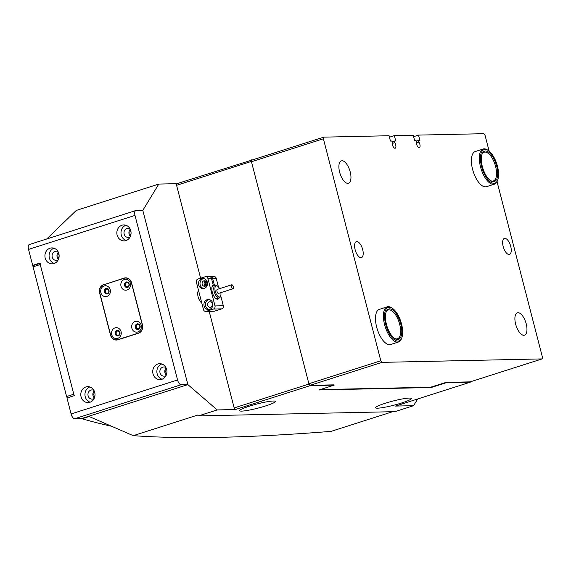 <?xml version="1.0" encoding="UTF-8"?>
<svg xmlns="http://www.w3.org/2000/svg" width="571" height="571" viewBox="0 0 571 571"><rect width="100%" height="100%" fill="white"/><g stroke="black" fill="none" stroke-linecap="round" stroke-linejoin="round"><path stroke-width="0.86" d="M198.558 290.525L198.558 290.525A6.881 2.998 72.3 0 0 198.123 296.784A6.881 2.998 72.3 0 0 201.77 302.958M385.139 403.297A18.45 2.12 -14.5 0 1 411.313 398.501A18.45 2.12 -14.5 0 1 401.763 402.94A18.45 2.12 -14.5 0 1 375.59 407.737A18.45 2.12 -14.5 0 1 385.139 403.297M265.8 405.881A18.45 2.12 165.5 0 0 275.358 401.442A18.45 2.12 165.5 0 0 249.184 406.245A18.45 2.12 165.5 0 0 239.627 410.685A18.45 2.12 165.5 0 0 265.8 405.881M392.67 411.698L331.044 431.376C290.254 434.617 253.324 436.594 220.249 437.315C187.338 438.028 158.338 437.472 133.243 435.659L88.612 416.295L187.873 384.611L217.208 409.928L235.338 409.535L234.167 407.944L308.968 384.055L310.139 385.653L334.156 385.132L319.053 389.957L431.148 387.531L446.251 382.706L470.268 382.192L470.347 381.813M28.55 249.399L32.683 265.372L39.87 263.074L74.166 395.689L66.978 397.987L71.104 413.954L177.56 379.965L134.999 215.41L28.55 249.399A5.032 2.191 -107.7 0 1 29.285 244.559L135.734 210.571A5.032 2.191 72.3 0 1 136.012 210.521L142.814 210.378L187.873 384.611L142.814 210.378L158.795 184.069L76.293 210.413L46.686 238.999M94.636 392.056A3.526 3.148 -91.2 0 0 94.736 396.888M166.561 369.087A3.526 3.148 -91.2 0 0 166.661 373.919M130.68 230.349A3.526 3.148 -91.2 0 0 130.78 235.181M58.749 253.317A3.526 3.148 -91.2 0 0 58.856 258.149M470.268 382.192L395.467 406.074L413.597 405.681L417.665 398.986M310.139 385.653L235.338 409.535M413.597 405.681L394.896 411.655L198.508 415.902L217.208 409.928M158.795 184.069L176.924 183.676L252.903 159.766M431.148 387.531L431.041 387.124M251.732 159.794L251.39 161.422L176.589 185.311L200.614 278.205M209.186 311.352L234.167 407.944M176.589 185.311L176.924 183.676M198.508 415.902L197.595 415.11L133.243 435.659M251.39 161.422L308.968 384.055M233.396 287.477A2.098 0.914 72.3 0 0 231.69 284.786A2.098 0.914 72.3 0 0 231.262 286.092A2.098 0.914 72.3 0 0 232.961 288.783A2.098 0.914 72.3 0 0 233.396 287.477M231.69 284.786L217.301 289.383A2.098 0.914 72.3 0 0 216.873 290.682A2.098 0.914 72.3 0 0 218.579 293.373L232.961 288.783M219.578 288.655A5.874 2.555 72.3 0 0 217.558 286.107A5.874 2.555 72.3 0 0 214.953 289.433A5.874 2.555 72.3 0 0 217.501 295.906A5.874 2.555 72.3 0 0 220.684 295.892A5.874 2.555 72.3 0 0 220.927 293.323A5.874 2.555 72.3 0 0 220.856 292.645M220.684 295.892L220.356 296.77A6.709 2.919 -107.7 0 1 219.264 297.998A6.709 2.919 -107.7 0 1 213.804 289.383A6.709 2.919 -107.7 0 1 215.181 285.214A6.709 2.919 -107.7 0 1 216.78 285.586L217.558 286.107M218.921 298.105A7.38 3.212 -107.7 0 1 216.088 298.747A7.38 3.212 -107.7 0 1 212.284 292.195A7.38 3.212 -107.7 0 1 212.162 286.442A7.38 3.212 -107.7 0 1 213.233 285.143L211.491 278.42L207.908 278.498A2.52 2.248 -91.2 0 0 205.125 276.771L197.93 279.062A2.52 2.248 -91.2 0 0 196.395 282.174L203.49 309.596A2.52 2.248 -91.2 0 0 206.274 311.331L213.468 309.032A2.52 2.248 -91.2 0 0 215.003 305.928L207.908 278.498M215.774 298.512A6.709 2.919 72.3 0 0 217.073 298.697L219.264 297.998M213.961 285.957L214.368 285.115A7.38 3.212 -107.7 0 1 214.839 285.322M213.233 285.143L212.826 285.978A6.709 2.919 72.3 0 0 212.041 286.82M204.24 288.405A5.032 4.497 -91.2 0 0 207.43 282.816A5.032 4.497 -91.2 0 0 202.876 278.534A5.032 4.497 -91.2 0 0 201.734 278.727A5.032 4.497 -91.2 0 0 198.544 284.308A5.032 4.497 -91.2 0 0 203.098 288.598A5.032 4.497 -91.2 0 0 204.24 288.405M203.633 278.584A5.032 4.497 -91.2 0 0 203.247 278.691A5.032 4.497 -91.2 0 0 200.014 283.851A5.032 4.497 -91.2 0 0 203.847 288.505M205.189 286.192A2.769 2.47 -91.2 0 0 203.811 280.868A2.769 2.47 -91.2 0 0 205.189 286.192M209.664 309.375A5.032 4.497 -91.2 0 0 212.855 303.793A5.032 4.497 -91.2 0 0 208.301 299.504A5.032 4.497 -91.2 0 0 207.159 299.696A5.032 4.497 -91.2 0 0 203.968 305.278A5.032 4.497 -91.2 0 0 208.522 309.568A5.032 4.497 -91.2 0 0 209.664 309.375M209.057 299.561A5.032 4.497 -91.2 0 0 208.672 299.661A5.032 4.497 -91.2 0 0 205.439 304.821A5.032 4.497 -91.2 0 0 209.272 309.482M210.613 307.162A2.769 2.47 -91.2 0 0 209.236 301.838A2.769 2.47 -91.2 0 0 210.613 307.162M210.413 276.571L214.004 276.492A2.52 2.248 88.8 0 1 216.216 278.32L212.626 278.398A2.52 2.248 -91.2 0 0 209.85 276.664M206.06 281.389A2.769 2.47 -91.2 0 0 206.145 285.6M206.274 311.331L214.582 311.152L221.776 308.854L213.468 309.032M212.626 278.398L214.368 285.115M215.003 305.928L223.311 305.742L220.727 295.764M218.436 286.913L216.216 278.32M223.311 305.742A2.52 2.248 88.8 0 1 221.776 308.854M214.582 311.152A2.52 2.248 88.8 0 1 214.011 311.245L205.703 311.423M205.696 276.671L209.286 276.592A2.52 2.248 88.8 0 1 211.491 278.42M205.589 286.021A2.769 2.47 88.8 0 1 205.481 280.996M111.01 426.137A1727.803 752.4 -107.7 0 1 82.053 418.757A1.342 0.585 -107.7 0 1 81.71 418.507M67.521 397.809A1.342 0.585 -107.7 0 1 66.6 396.531L33.054 266.821A1.342 0.585 -107.7 0 1 33.254 265.529A1.342 0.585 -107.7 0 1 33.325 265.522L39.956 263.402L33.254 265.529M40.448 263.238A1.342 0.585 72.3 0 0 40.248 264.53L33.054 266.821M66.6 396.531L73.795 394.233L40.248 264.53M73.795 394.233A1.342 0.585 72.3 0 0 74.73 395.51M107.576 293.166A2.098 1.87 -91.2 0 0 106.534 289.133A2.098 1.87 -91.2 0 0 107.576 293.166M127.711 286.735A2.098 1.87 -91.2 0 0 126.669 282.702A2.098 1.87 -91.2 0 0 127.711 286.735M118.418 335.113A2.098 1.87 -91.2 0 0 117.376 331.08A2.098 1.87 -91.2 0 0 118.418 335.113M138.56 328.682A2.098 1.87 -91.2 0 0 137.518 324.649A2.098 1.87 -91.2 0 0 138.56 328.682M54.009 263.538A7.965 7.116 -91.2 0 0 59.056 254.702A7.965 7.116 -91.2 0 0 51.854 247.907A7.965 7.116 -91.2 0 0 50.048 248.214A7.965 7.116 -91.2 0 0 44.995 257.057A7.965 7.116 -91.2 0 0 52.197 263.845A7.965 7.116 -91.2 0 0 54.009 263.538M58.064 251.697A4.611 4.118 -91.2 0 0 56.079 251.176A4.611 4.118 -91.2 0 0 55.037 251.347A4.611 4.118 -91.2 0 0 52.111 256.472A4.611 4.118 -91.2 0 0 56.279 260.397A4.611 4.118 -91.2 0 0 57.328 260.226A4.611 4.118 -91.2 0 0 58.242 259.791M125.934 240.577A7.965 7.116 -91.2 0 0 130.987 231.733A7.965 7.116 -91.2 0 0 123.779 224.945A7.965 7.116 -91.2 0 0 121.973 225.245A7.965 7.116 -91.2 0 0 116.919 234.089A7.965 7.116 -91.2 0 0 124.128 240.876A7.965 7.116 -91.2 0 0 125.934 240.577M129.988 228.728A4.611 4.118 -91.2 0 0 128.011 228.207A4.611 4.118 -91.2 0 0 126.962 228.386A4.611 4.118 -91.2 0 0 124.035 233.503A4.611 4.118 -91.2 0 0 128.204 237.429A4.611 4.118 -91.2 0 0 129.253 237.258A4.611 4.118 -91.2 0 0 130.167 236.829M89.89 402.284A7.965 7.116 -91.2 0 0 94.943 393.44A7.965 7.116 -91.2 0 0 87.734 386.653A7.965 7.116 -91.2 0 0 85.928 386.952A7.965 7.116 -91.2 0 0 80.875 395.796A7.965 7.116 -91.2 0 0 88.084 402.584A7.965 7.116 -91.2 0 0 89.89 402.284M93.944 390.436A4.611 4.118 -91.2 0 0 91.96 389.914A4.611 4.118 -91.2 0 0 90.917 390.093A4.611 4.118 -91.2 0 0 87.991 395.211A4.611 4.118 -91.2 0 0 92.159 399.143A4.611 4.118 -91.2 0 0 93.209 398.965A4.611 4.118 -91.2 0 0 94.122 398.537M161.814 379.315A7.965 7.116 -91.2 0 0 166.868 370.472A7.965 7.116 -91.2 0 0 159.659 363.684A7.965 7.116 -91.2 0 0 157.853 363.991A7.965 7.116 -91.2 0 0 152.807 372.827A7.965 7.116 -91.2 0 0 160.008 379.622A7.965 7.116 -91.2 0 0 161.814 379.315M165.868 367.467A4.611 4.118 -91.2 0 0 163.891 366.953A4.611 4.118 -91.2 0 0 162.842 367.124A4.611 4.118 -91.2 0 0 159.916 372.242A4.611 4.118 -91.2 0 0 164.091 376.175A4.611 4.118 -91.2 0 0 165.133 375.996A4.611 4.118 -91.2 0 0 166.047 375.568M32.683 265.372L33.832 265.351M74.623 418.75L81.425 418.6L187.873 384.611L181.078 384.754L74.623 418.75A5.032 2.191 -107.7 0 1 71.104 413.954M177.56 379.965A5.032 2.191 72.3 0 0 181.078 384.754M135.734 210.571A5.032 2.191 72.3 0 0 134.999 215.41M103.686 284.615A6.709 5.988 -91.2 0 0 99.604 292.909L110.531 335.177A6.709 5.988 -91.2 0 0 116.434 340.045A6.709 5.988 -91.2 0 0 117.954 339.788L138.382 333.264A6.709 5.988 -91.2 0 0 142.472 324.978L131.537 282.709A6.709 5.988 -91.2 0 0 125.641 277.841A6.709 5.988 -91.2 0 0 124.114 278.091L104.272 284.601M58.342 252.232A4.611 4.118 -91.2 0 0 58.492 259.241M130.267 229.264A4.611 4.118 -91.2 0 0 130.416 236.28M94.222 390.978A4.611 4.118 -91.2 0 0 94.372 397.987M166.147 368.01A4.611 4.118 -91.2 0 0 166.297 375.019M161.75 363.991A7.965 7.116 -91.2 0 0 156.875 371.714A7.965 7.116 -91.2 0 0 162.078 379.23M89.818 386.952A7.965 7.116 -91.2 0 0 84.951 394.682A7.965 7.116 -91.2 0 0 90.154 402.191M125.863 225.245A7.965 7.116 -91.2 0 0 120.995 232.975A7.965 7.116 -91.2 0 0 126.198 240.484M53.938 248.214A7.965 7.116 -91.2 0 0 49.07 255.944A7.965 7.116 -91.2 0 0 54.266 263.452M126.391 277.877A6.709 5.988 -91.2 0 0 125.684 278.041M116.47 339.838A6.709 5.988 -91.2 0 0 117.183 339.973M117.747 338.375A5.453 4.868 -91.2 0 0 121.066 331.637A5.453 4.868 -91.2 0 0 115.035 327.89A5.453 4.868 -91.2 0 0 111.716 334.62A5.453 4.868 -91.2 0 0 117.747 338.375M118.268 335.848A2.855 2.548 -91.2 0 0 116.848 330.359A2.855 2.548 -91.2 0 0 118.268 335.848M117.79 335.948A2.855 2.548 88.8 0 1 117.669 330.259M137.882 331.944A5.453 4.868 -91.2 0 0 141.201 325.206A5.453 4.868 -91.2 0 0 135.17 321.459A5.453 4.868 -91.2 0 0 131.851 328.189A5.453 4.868 -91.2 0 0 137.882 331.944M138.41 329.417A2.855 2.548 -91.2 0 0 136.99 323.928A2.855 2.548 -91.2 0 0 138.41 329.417M137.932 329.517A2.855 2.548 88.8 0 1 137.811 323.828M127.04 289.997A5.453 4.868 -91.2 0 0 130.359 283.259A5.453 4.868 -91.2 0 0 124.328 279.512A5.453 4.868 -91.2 0 0 121.009 286.249A5.453 4.868 -91.2 0 0 127.04 289.997M127.561 287.47A2.855 2.548 -91.2 0 0 126.141 281.988A2.855 2.548 -91.2 0 0 127.561 287.47M127.083 287.57A2.855 2.548 88.8 0 1 126.962 281.881M106.898 296.428A5.453 4.868 -91.2 0 0 110.217 289.69A5.453 4.868 -91.2 0 0 104.186 285.943A5.453 4.868 -91.2 0 0 100.867 292.68A5.453 4.868 -91.2 0 0 106.898 296.428M107.419 293.901A2.855 2.548 -91.2 0 0 106.006 288.419A2.855 2.548 -91.2 0 0 107.419 293.901M106.941 294.001A2.855 2.548 88.8 0 1 106.82 288.312M103.872 284.729A6.709 5.988 -91.2 0 0 99.789 293.023L110.638 334.97A6.709 5.988 -91.2 0 0 116.534 339.838A6.709 5.988 -91.2 0 0 118.061 339.581L138.196 333.15A6.709 5.988 -91.2 0 0 142.286 324.863L131.437 282.916A6.709 5.988 -91.2 0 0 125.534 278.048A6.709 5.988 -91.2 0 0 124.014 278.298L103.872 284.729M127.112 278.013A6.709 5.988 -91.2 0 0 127.047 278.013L125.534 278.048M526.219 323.878A11.741 5.11 72.3 0 0 517.362 312.808A11.741 5.11 72.3 0 0 515.642 324.107A11.741 5.11 72.3 0 0 524.506 335.177A11.741 5.11 72.3 0 0 526.219 323.878M350.209 171.942A11.741 5.11 72.3 0 0 341.351 160.872A11.741 5.11 72.3 0 0 339.631 172.171A11.741 5.11 72.3 0 0 348.488 183.241A11.741 5.11 72.3 0 0 350.209 171.942M483.18 149.01L475.265 151.536A18.45 8.037 72.3 0 0 472.567 169.294A18.45 8.037 72.3 0 0 486.492 186.696L494.4 184.169A18.45 8.037 -107.7 0 1 483.209 174.276A18.45 8.037 -107.7 0 1 479.776 153.699A18.45 8.037 -107.7 0 1 483.18 149.01A18.45 8.037 -107.7 0 1 487.577 150.023L488.355 150.544A17.615 7.673 72.3 0 0 480.903 154.056A17.615 7.673 72.3 0 0 486.185 177.281A17.615 7.673 72.3 0 0 497.734 179.915A17.615 7.673 72.3 0 0 498.112 178.666A17.615 7.673 72.3 0 0 488.355 150.544M387.274 306.827L379.358 309.354A18.45 8.037 72.3 0 0 376.667 327.112A18.45 8.037 72.3 0 0 390.585 344.513L398.501 341.986A18.45 8.037 -107.7 0 1 388.273 333.971A18.45 8.037 -107.7 0 1 383.419 314.821A18.45 8.037 -107.7 0 1 387.274 306.827A18.45 8.037 -107.7 0 1 391.677 307.84L392.448 308.361A17.615 7.673 72.3 0 0 384.568 315.028A17.615 7.673 72.3 0 0 391.321 336.583A17.615 7.673 72.3 0 0 401.827 337.732A17.615 7.673 72.3 0 0 402.641 333.328A17.615 7.673 72.3 0 0 392.448 308.361M392.056 141.694L395.739 140.944L394.361 135.62L413.247 135.213L414.625 140.537L416.059 140.509L416.487 142.186A3.526 1.535 72.3 0 0 416.68 144.384A3.526 1.535 72.3 0 0 419.335 147.711A3.526 1.535 72.3 0 0 419.849 144.32A3.526 1.535 72.3 0 0 418.907 142.129L418.472 140.452L416.23 141.173M394.304 140.98L394.739 142.657A3.526 1.535 -107.7 0 1 395.682 144.841A3.526 1.535 -107.7 0 1 395.168 148.232A3.526 1.535 -107.7 0 1 392.513 144.913A3.526 1.535 -107.7 0 1 392.32 142.707L391.884 141.03L390.45 141.058L389.072 135.734L323.736 137.147L323.4 138.782L380.814 360.765L381.985 362.364L542.115 358.902L542.45 357.268L497.034 181.649M362.678 249.548A8.387 3.654 72.3 0 0 356.354 241.64A8.387 3.654 72.3 0 0 355.126 249.705A8.387 3.654 72.3 0 0 361.457 257.614A8.387 3.654 72.3 0 0 362.678 249.548M510.724 246.344A8.387 3.654 72.3 0 0 504.393 238.435A8.387 3.654 72.3 0 0 503.172 246.508A8.387 3.654 72.3 0 0 509.496 254.416A8.387 3.654 72.3 0 0 510.724 246.344M394.361 135.62L389.451 137.19M413.618 136.669L418.529 135.099L419.906 140.423L418.472 140.452M489.14 151.137L485.043 135.284L483.865 133.685L418.529 135.099M542.115 358.902L470.183 381.863L446.015 382.392L430.605 387.217L320.145 389.608M418.907 142.129L416.459 142.914M394.739 142.657L392.284 143.435M323.4 138.782L251.476 161.743L251.811 160.116L323.736 137.147M381.985 362.364L310.06 385.332L334.085 384.854M310.06 385.332L308.882 383.733L380.814 360.765M251.476 161.743L308.882 383.733M497.291 177.495A15.938 6.938 -107.7 0 1 490.553 180.664A15.938 6.938 -107.7 0 1 481.724 155.226A15.938 6.938 -107.7 0 1 482.067 154.091A15.938 6.938 -107.7 0 1 492.516 156.483A15.938 6.938 -107.7 0 1 497.291 177.495M490.161 180.386A15.096 6.574 72.3 0 0 493.38 180.971A15.096 6.574 72.3 0 0 496.163 177.138A15.096 6.574 72.3 0 0 493.351 160.301A15.096 6.574 72.3 0 0 484.201 152.207A15.096 6.574 72.3 0 0 481.91 154.555M497.734 179.915L497.405 180.793A18.45 8.037 -107.7 0 1 494.4 184.169M401.777 332.458A15.938 6.938 -107.7 0 1 394.647 338.489A15.938 6.938 -107.7 0 1 385.432 315.899A15.938 6.938 -107.7 0 1 386.16 311.916A15.938 6.938 -107.7 0 1 395.667 312.958A15.938 6.938 -107.7 0 1 401.777 332.458M394.254 338.203A15.096 6.574 72.3 0 0 397.48 338.789A15.096 6.574 72.3 0 0 400.628 332.251A15.096 6.574 72.3 0 0 396.659 316.584A15.096 6.574 72.3 0 0 388.294 310.024A15.096 6.574 72.3 0 0 386.003 312.373M401.827 337.732L401.499 338.61A18.45 8.037 -107.7 0 1 398.501 341.986M89.09 416.509L82.053 418.757M125.106 278.07L124.114 278.091M118.061 339.581L118.647 339.567M138.196 333.15L138.739 333.143M212.833 285.964L215.181 285.214M116.534 339.838L117.897 339.809"/></g></svg>
